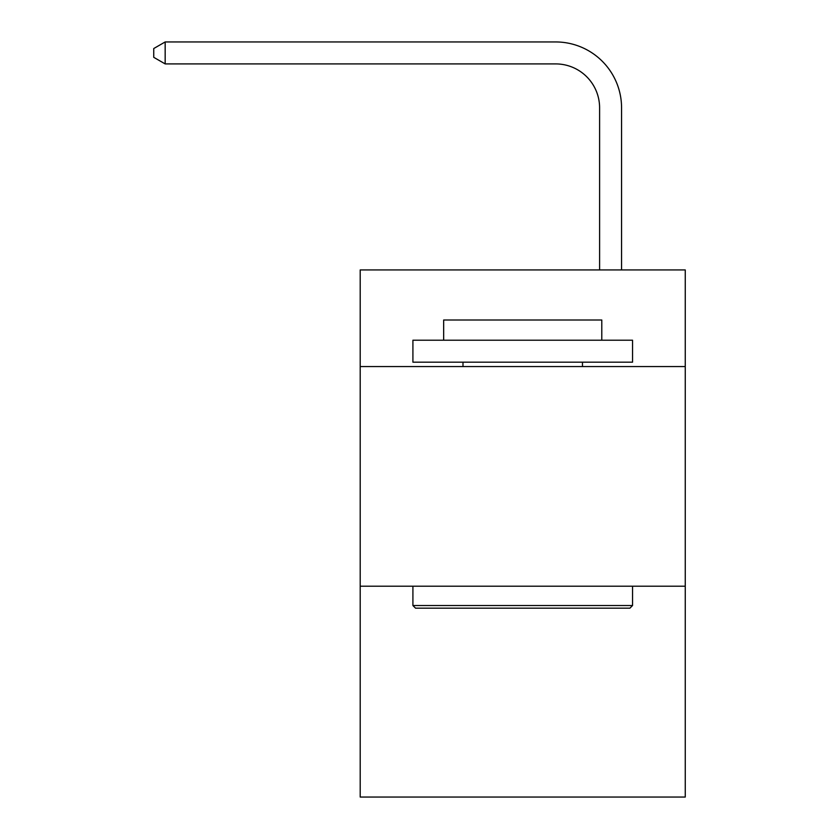 <?xml version="1.0" encoding="UTF-8"?>
<svg xmlns="http://www.w3.org/2000/svg" width="839" height="839" viewBox="0 0 839 839"><rect width="100%" height="100%" fill="white"/><g stroke="black" fill="none" stroke-linecap="round" stroke-linejoin="round"><path stroke-width="1.26" d="M685.253 366.57L685.253 269.927L360.204 269.927L360.204 366.57L685.253 366.57L685.253 797.05L360.204 797.05L360.204 366.57M685.253 586.199L360.204 586.199M599.602 269.927L599.602 107.843A43.922 43.922 110.3 0 0 555.67 63.911L165.168 63.911L153.747 57.325L153.747 48.536L165.168 41.95L555.67 41.95A65.893 65.893 -69.7 0 1 621.563 107.843L621.563 269.927M415.546 608.17L412.914 605.527L632.543 605.527L629.911 608.17L415.546 608.17M632.543 340.214L632.543 362.175L412.914 362.175L412.914 340.214L632.543 340.214M443.663 340.214L443.663 320.005L601.794 320.005L601.794 340.214M632.543 586.199L632.543 605.527M412.914 586.199L412.914 605.527M582.465 362.175L582.465 366.57M462.992 362.175L462.992 366.57M599.602 107.843A43.922 43.922 110.3 0 0 555.67 63.911A43.922 43.922 110.3 0 1 599.602 107.843A43.922 43.922 110.3 0 0 555.67 63.911A43.922 43.922 110.3 0 1 599.602 107.843A43.922 43.922 110.3 0 0 555.67 63.911A43.922 43.922 110.3 0 1 599.602 107.843A43.922 43.922 110.3 0 0 555.67 63.911A43.922 43.922 110.3 0 1 599.602 107.843A43.922 43.922 110.3 0 0 555.67 63.911A43.922 43.922 110.3 0 1 599.602 107.843A43.922 43.922 110.3 0 0 555.67 63.911A43.922 43.922 110.3 0 1 599.602 107.843A43.922 43.922 110.3 0 0 555.67 63.911A43.922 43.922 110.3 0 1 599.602 107.843A43.922 43.922 110.3 0 0 555.67 63.911A43.922 43.922 110.3 0 1 599.602 107.843A43.922 43.922 110.3 0 0 555.67 63.911A43.922 43.922 110.3 0 1 599.602 107.843A43.922 43.922 110.3 0 0 555.67 63.911A43.922 43.922 110.3 0 1 599.602 107.843A43.922 43.922 110.3 0 0 555.67 63.911A43.922 43.922 110.3 0 1 599.602 107.843A43.922 43.922 110.3 0 0 555.67 63.911A43.922 43.922 110.3 0 1 599.602 107.843A43.922 43.922 110.3 0 0 555.67 63.911A43.922 43.922 110.3 0 1 599.602 107.843A43.922 43.922 110.3 0 0 555.67 63.911A43.922 43.922 110.3 0 1 599.602 107.843A43.922 43.922 110.3 0 0 555.67 63.911A43.922 43.922 110.3 0 1 599.602 107.843A43.922 43.922 110.3 0 0 555.67 63.911A43.922 43.922 110.3 0 1 599.602 107.843A43.922 43.922 110.3 0 0 555.67 63.911A43.922 43.922 110.3 0 1 599.602 107.843A43.922 43.922 110.3 0 0 555.67 63.911A43.922 43.922 110.3 0 1 599.602 107.843A43.922 43.922 110.3 0 0 555.67 63.911A43.922 43.922 110.3 0 1 599.602 107.843A43.922 43.922 110.3 0 0 555.67 63.911A43.922 43.922 110.3 0 1 599.602 107.843A43.922 43.922 110.3 0 0 555.67 63.911A43.922 43.922 110.3 0 1 599.602 107.843A43.922 43.922 110.3 0 0 555.67 63.911A43.922 43.922 110.3 0 1 599.602 107.843A43.922 43.922 110.3 0 0 555.67 63.911A43.922 43.922 110.3 0 1 599.602 107.843A43.922 43.922 110.3 0 0 555.67 63.911A43.922 43.922 110.3 0 1 599.602 107.843A43.922 43.922 110.3 0 0 555.67 63.911A43.922 43.922 110.3 0 1 599.602 107.843A43.922 43.922 110.3 0 0 555.67 63.911A43.922 43.922 110.3 0 1 599.602 107.843A43.922 43.922 110.3 0 0 555.67 63.911A43.922 43.922 110.3 0 1 599.602 107.843A43.922 43.922 110.3 0 0 555.67 63.911A43.922 43.922 110.3 0 1 599.602 107.843A43.922 43.922 110.3 0 0 555.67 63.911A43.922 43.922 110.3 0 1 599.602 107.843A43.922 43.922 110.3 0 0 555.67 63.911M165.168 63.911L165.168 41.95L555.67 41.95"/></g></svg>
